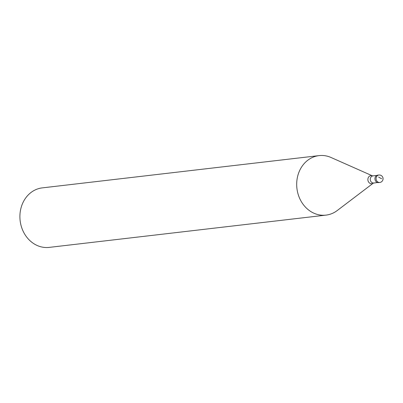 <?xml version="1.0" encoding="UTF-8"?>
<svg xmlns="http://www.w3.org/2000/svg" width="403" height="403" viewBox="0 0 403 403"><rect width="100%" height="100%" fill="white"/><g stroke="black" fill="none" stroke-linecap="round" stroke-linejoin="round"><path stroke-width="0.6" d="M379.752 182.468L378.619 182.599A3.743 3.224 -96.6 0 1 375.188 177.36A3.743 3.224 83.4 0 1 377.752 175.159L378.885 175.028A3.743 3.224 83.4 0 0 376.326 177.229A3.743 3.224 -96.6 0 0 379.752 182.468A3.743 3.743 0 0 0 382.85 179.995A3.743 3.743 0 0 0 378.885 175.028M377.596 182.529L373.369 183.093L337.225 210.537A29.953 25.782 -96.6 0 1 325.997 215.121A29.953 25.782 -96.6 0 1 298.568 173.219A29.953 25.782 83.4 0 1 319.06 155.613L42.275 187.879A29.953 25.782 83.4 0 0 21.782 205.485A29.953 25.782 -96.6 0 0 49.211 247.387L325.997 215.121M376.775 175.461L372.528 175.884L331.039 157.492A29.953 25.782 83.4 0 0 319.06 155.613M381.314 178.539L381.676 178.746M381.107 178.514L378.578 177.028M373.752 182.977A3.556 3.063 -96.6 0 1 370.493 178A3.556 3.063 83.4 0 1 372.926 175.91M373.369 183.093L373.374 183.093A4.065 3.501 -96.6 0 1 369.183 182.75A4.065 3.501 -96.6 0 1 368.125 178.025A4.065 3.501 83.4 0 1 372.528 175.884L372.533 175.889"/></g></svg>
